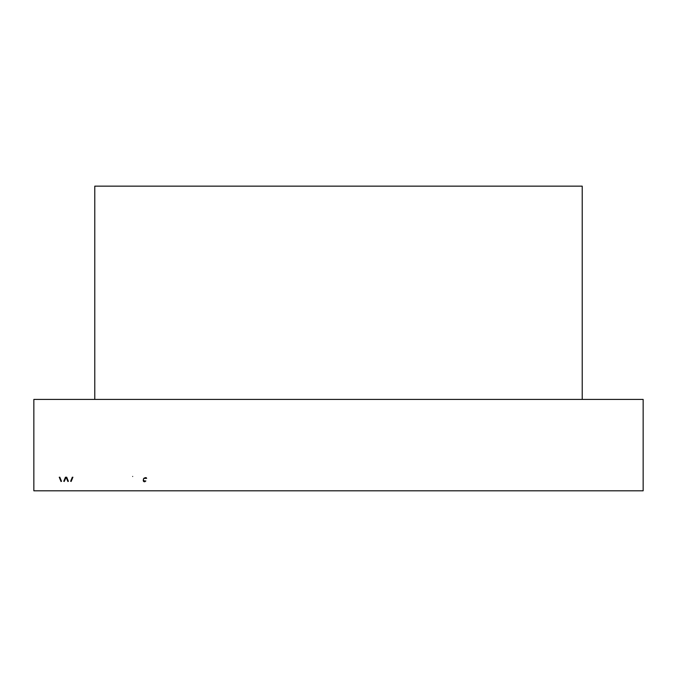 <?xml version="1.0" encoding="UTF-8"?>
<svg xmlns="http://www.w3.org/2000/svg" width="677" height="677" viewBox="0 0 677 677"><rect width="100%" height="100%" fill="white"/><g stroke="black" fill="none" stroke-linecap="round" stroke-linejoin="round"><path stroke-width="0.51" stroke-dasharray="3.38 2.54" d="M582.22 399.413L582.22 186.158L94.78 186.158L94.78 399.413L582.22 399.413L94.78 399.413M490.825 490.842L643.15 490.808L643.15 399.413L33.85 399.413L33.85 490.808L490.825 490.842"/><path stroke-width="1.02" d="M94.78 399.413L94.78 186.158L582.22 186.158L582.22 399.413L33.85 399.413L33.85 490.808L643.15 490.808L643.15 399.413L582.22 399.413M132.667 476.456C131.913 475.609 131.913 475.609 132.667 476.456M146.655 478.326C146.334 477.37 145.352 477.403 143.71 478.419L146.655 478.326M143.71 478.419C142.889 480.772 143.253 481.88 144.802 481.745L145.843 480.958C143.668 481.161 142.949 480.315 143.71 478.419M63.765 481.262L65.457 477.217L66.033 477.217L64.256 481.474M61.023 481.516L59.237 477.217L59.821 477.217L61.522 481.313M67.895 481.516L66.109 477.217L66.701 477.217L68.394 481.313M70.636 481.262L72.329 477.217L72.904 477.217L71.127 481.474"/></g></svg>
